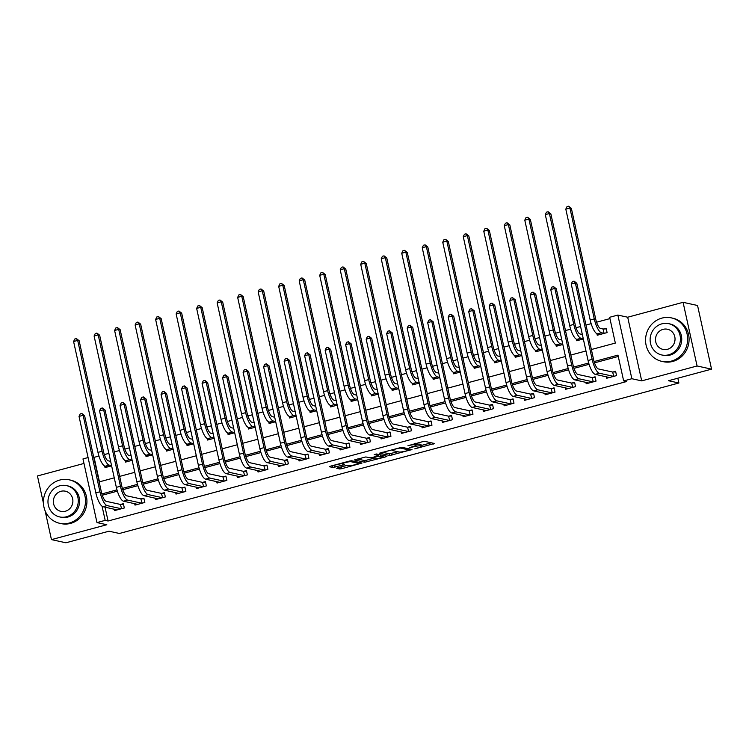 <?xml version="1.0" encoding="UTF-8"?>
<svg xmlns="http://www.w3.org/2000/svg" width="749" height="749" viewBox="0 0 749 749"><rect width="100%" height="100%" fill="white"/><g stroke="black" fill="none" stroke-linecap="round" stroke-linejoin="round"><path stroke-width="1.12" d="M414.768 448.857L434.448 443.483L424.215 441.245L407.943 445.73A5.589 0.815 167.6 0 1 414.909 444.747L415.761 444.934A5.589 0.815 167.6 0 1 416.07 445.121A5.589 0.815 167.6 0 1 412.427 446.713L409.488 447.705L413.223 446.891A5.589 0.815 167.6 0 1 420.198 445.898L421.05 446.086A5.589 0.815 167.6 0 1 421.359 446.273A5.589 0.815 167.6 0 1 417.717 447.874L414.768 448.857M337.846 467.788L336.704 468.284L339.672 468.968L341.853 468.659L361.992 463.051L351.665 460.757L349.483 461.066L330.487 466.178L329.438 466.739L332.912 467.488L343.22 464.998L344.362 464.492L342.546 464.062A4.672 0.683 167.6 0 1 342.284 463.912A4.672 0.683 167.6 0 1 346.01 462.395A4.672 0.683 167.6 0 1 351.159 461.749L357.891 463.219A4.672 0.683 167.6 0 1 358.153 463.369A4.672 0.683 167.6 0 1 354.427 464.886A4.672 0.683 167.6 0 1 349.277 465.532L345.982 465.597L337.846 467.788M105.029 507.157L108.071 521.004L105.178 520.368L96.977 522.577L82.98 458.922L88.073 457.555M711.55 369.145L697.076 365.98L683.079 302.324L697.553 305.489L711.55 369.145L668.483 380.726L678.903 383.001L119.419 533.475L108.989 531.2L65.921 542.782L51.447 539.617L106.817 524.731L96.977 522.577M683.079 302.324L627.699 317.22L641.696 380.876L697.076 365.98M641.696 380.876L631.856 378.722L623.655 380.932L617.981 355.12L594.079 361.552M108.071 521.004L626.548 381.559L623.655 380.932M389.761 455.504L411.987 449.522L401.754 447.284L379.434 453.211L389.761 455.504L389.377 453.782L397.944 451.75M385.904 456.815L364.716 462.236L354.389 459.942L365.84 456.946L369.987 457.854L372.169 457.545L378.704 455.589L374.219 454.549L376.541 453.988L386.943 456.253L385.904 456.815L385.716 455.991M83.972 463.453L37.45 475.961L43.423 503.141M45.118 510.837L51.447 539.617M618.271 356.458L594.491 362.853M589.079 364.304L573.977 368.368M568.575 369.819L553.474 373.882M548.062 375.333L532.96 379.397M527.558 380.857L512.456 384.911M507.045 386.372L491.943 390.435M486.532 391.886L471.43 395.949M466.028 397.401L450.926 401.464M445.515 402.915L430.413 406.979M425.011 408.43L409.909 412.493M404.497 413.944L389.396 418.008M383.994 419.468L368.892 423.522M363.48 424.983L348.379 429.046M342.967 430.497L327.875 434.56M322.463 436.012L307.362 440.075M301.95 441.526L286.848 445.589M281.446 447.041L266.344 451.104M260.933 452.555L245.831 456.618M240.429 458.079L225.327 462.133M219.916 463.594L204.814 467.648M199.412 469.108L184.31 473.171M178.899 474.623L163.797 478.686M158.385 480.137L143.284 484.2M137.882 485.652L122.78 489.715M117.368 491.166L102.398 495.192L102.622 496.213M606.381 376.775L606.699 378.245L616.549 375.595L615.603 371.298L612.925 372.019M585.868 382.29L586.195 383.76L596.035 381.11L595.09 376.813L592.412 377.533M565.364 387.804L565.682 389.274L575.532 386.624L574.586 382.327L571.908 383.048M544.851 393.319L545.178 394.789L555.018 392.139L554.073 387.842L551.395 388.562M524.337 398.833L524.665 400.303L534.505 397.663L533.56 393.356L530.891 394.077M503.834 404.348L504.152 405.827L514.001 403.177L513.056 398.871L510.378 399.591M483.32 409.872L483.648 411.341L493.488 408.692L492.542 404.394L489.865 405.106M462.816 415.386L463.135 416.856L472.984 414.206L472.039 409.909L469.361 410.63M442.303 420.901L442.631 422.37L452.471 419.721L451.525 415.423L448.848 416.144M421.799 426.415L422.118 427.885L431.967 425.235L431.021 420.938L428.344 421.659M401.286 431.93L401.614 433.399L411.454 430.75L410.508 426.453L407.831 427.173M380.773 437.444L381.101 438.914L390.941 436.274L389.995 431.967L387.327 432.688M360.269 442.959L360.587 444.438L370.437 441.788L369.491 437.482L366.813 438.202M339.756 448.482L340.083 449.952L349.923 447.303L348.978 442.996L346.3 443.717M319.252 453.997L319.57 455.467L329.42 452.817L328.474 448.52L325.796 449.241M298.739 459.512L299.066 460.981L308.906 458.332L307.961 454.034L305.283 454.755M278.235 465.026L278.553 466.496L288.402 463.846L287.457 459.549L284.779 460.27M257.722 470.541L258.049 472.01L267.889 469.361L266.944 465.063L264.266 465.784M237.218 476.055L237.536 477.525L247.385 474.885L246.44 470.578L243.762 471.299M216.704 481.57L217.032 483.039L226.872 480.399L225.926 476.092L223.249 476.813M196.191 487.093L196.519 488.563L206.359 485.914L205.413 481.607L202.745 482.328M175.687 492.608L176.006 494.078L185.855 491.428L184.909 487.131L182.232 487.842M155.174 498.122L155.502 499.592L165.342 496.943L164.396 492.645L161.718 493.366M134.67 503.637L134.989 505.107L144.838 502.457L143.892 498.16L141.215 498.881M114.157 509.151L114.485 510.621L124.325 507.972L123.379 503.674L120.701 504.395M609.948 318.606L596.56 322.21M591.158 323.662L585.99 325.047M580.587 326.508L576.047 327.725M570.644 329.176L565.486 330.562M560.083 332.022L555.543 333.239M550.141 334.691L544.972 336.086M539.57 337.537L535.029 338.754M529.627 340.205L524.469 341.6M519.057 343.051L514.526 344.268M509.114 345.729L503.955 347.115M498.553 348.566L494.012 349.792M488.61 351.244L483.442 352.629M478.04 354.08L473.508 355.307M468.097 356.758L462.938 358.144M457.536 359.595L452.995 360.821M447.593 362.273L442.425 363.658M437.023 365.119L432.482 366.336M427.08 367.787L421.921 369.173M416.519 370.633L411.978 371.85M406.576 373.302L401.408 374.697M396.006 376.148L391.465 377.365M386.063 378.816L380.904 380.211M375.502 381.662L370.961 382.879M365.549 384.34L360.391 385.726M354.989 387.177L350.448 388.394M345.046 389.854L339.877 391.24M334.475 392.691L329.944 393.918M324.532 395.369L319.374 396.755M313.971 398.206L309.431 399.432M304.028 400.884L298.86 402.269M293.458 403.73L288.917 404.947M283.515 406.398L278.356 407.784M272.954 409.244L268.414 410.461M263.011 411.913L257.843 413.308M252.441 414.759L247.9 415.976M242.498 417.427L237.339 418.822M231.937 420.273L227.396 421.49M221.994 422.951L216.826 424.337M211.424 425.788L206.883 427.005M201.481 428.465L196.322 429.851M190.911 431.302L186.379 432.529M180.968 433.98L175.809 435.366M170.407 436.817L165.866 438.043M160.464 439.494L155.296 440.88M149.894 442.341L145.362 443.558M139.951 445.009L134.792 446.395M129.39 447.855L124.849 449.072M119.447 450.524L114.279 451.919M108.877 453.37L104.336 454.587M98.934 456.038L94.084 457.349L99.458 481.822M596.906 333.698L597.243 335.234L607.093 332.584L606.147 328.287L603.469 329.008M576.402 339.213L576.739 340.748L583.331 338.979M555.889 344.727L556.226 346.263L562.827 344.493M535.376 350.242L535.722 351.777L542.313 350.008M514.872 355.756L515.209 357.301L521.8 355.522M494.359 361.271L494.696 362.816L501.296 361.037M473.855 366.795L474.192 368.33L480.783 366.551M453.342 372.309L453.679 373.845L460.279 372.075M432.838 377.824L433.175 379.359L439.766 377.59M412.325 383.338L412.662 384.874L419.262 383.104M391.811 388.853L392.158 390.388L398.749 388.619M371.307 394.367L371.644 395.912L378.236 394.133M350.794 399.882L351.131 401.427L357.732 399.648M330.29 405.406L330.627 406.941L337.219 405.162M309.777 410.92L310.114 412.456L316.715 410.686M289.273 416.435L289.61 417.97L296.201 416.201M268.76 421.949L269.097 423.485L275.698 421.715M248.256 427.464L248.593 428.999L255.184 427.23M227.743 432.978L228.08 434.523L234.671 432.744M207.23 438.493L207.567 440.038L214.167 438.259M186.726 444.017L187.063 445.552L193.654 443.773M166.212 449.531L166.55 451.067L173.15 449.297M145.709 455.046L146.046 456.581L152.637 454.812M125.195 460.56L125.532 462.096L132.133 460.326M104.691 466.075L105.029 467.61L111.62 465.841M678.903 383.001L677.845 378.208M591.373 349.521L615.332 343.079L609.658 317.276L617.859 315.067L631.856 378.722M627.699 317.22L617.859 315.067M102.079 506.258L105.178 520.368M588.695 363.003L573.575 367.066M568.182 368.517L553.062 372.581M547.669 374.032L532.548 378.095M527.165 379.546L512.044 383.61M506.652 385.061L491.531 389.134M486.148 390.575L471.027 394.648M465.635 396.09L450.514 400.163M445.131 401.614L430.01 405.677M424.617 407.128L409.497 411.192M404.104 412.643L388.993 416.706M383.6 418.157L368.48 422.221M363.087 423.672L347.967 427.735M342.583 429.186L327.463 433.259M322.07 434.701L306.95 438.774M301.566 440.225L286.446 444.288M281.053 445.739L265.932 449.803M260.549 451.254L245.429 455.317M240.036 456.768L224.915 460.832M219.523 462.283L204.402 466.346M199.019 467.797L183.898 471.87M178.505 473.312L163.385 477.385M158.002 478.836L142.881 482.899M137.488 484.35L122.368 488.414M116.984 489.865L101.864 493.928M99.149 481.907L114.26 477.843M119.662 476.392L134.764 472.329M140.175 470.868L155.277 466.805M160.679 465.354L175.79 461.29M181.192 459.839L196.294 455.776M201.696 454.325L216.807 450.261M222.21 448.81L237.311 444.747M242.713 443.296L257.825 439.232M263.227 437.781L278.328 433.718M283.74 432.257L298.842 428.194M304.244 426.743L319.355 422.679M324.757 421.228L339.859 417.165M345.261 415.714L360.372 411.65M365.774 410.199L380.876 406.136M386.278 404.685L401.389 400.621M406.791 399.17L421.893 395.107M427.295 393.646L442.406 389.583M447.808 388.132L462.919 384.068M468.322 382.617L483.423 378.554M488.825 377.103L503.937 373.039M509.339 371.588L524.44 367.525M529.843 366.074L544.954 362.01M550.356 360.559L565.458 356.496M570.86 355.035L585.971 350.972M421.359 446.273L420.985 444.55A5.589 0.815 167.6 0 0 420.676 444.363L421.05 446.086M415.929 444.485A5.589 0.815 167.6 0 1 419.824 444.176L420.676 444.363M416.07 445.121L415.695 443.399A5.589 0.815 167.6 0 0 415.601 443.286M421.191 445.505L431.284 442.79M382.318 452.237L389.377 453.782M408.374 450.383L409.104 449.99L400.125 448.033L396.268 448.876A5.589 0.815 167.6 0 0 392.616 450.477A5.589 0.815 167.6 0 0 392.925 450.655L399.067 452.003A5.589 0.815 167.6 0 0 406.042 451.01L408.374 450.383M383.769 455.57L382.982 455.776M372.899 458.491L366.514 460.204L366.898 461.927M357.273 458.968L364.342 460.513L366.514 460.204M374.294 458.791A4.672 0.683 167.6 0 0 379.443 458.145A4.672 0.683 167.6 0 0 383.17 456.628A4.672 0.683 167.6 0 0 382.908 456.478L378.357 456.263L371.822 458.219L374.294 458.791M378.517 454.418L378.704 455.589M332.238 465.709L342.19 463.453M339.831 467.254L347.62 465.288M357.966 462.507L358.724 462.302M603.104 329.017L600.52 328.455A8.904 2.659 -105.1 0 1 595.736 319.224L571.356 208.344L569.914 208.025L594.285 318.905A13.351 3.998 74.9 0 0 601.466 332.762L604.05 333.324L603.104 329.017L606.278 328.886M565.804 209.13L566.984 206.658L568.622 206.218L569.914 208.025L565.804 209.13L590.184 320.01A13.351 3.998 74.9 0 0 597.365 333.857L599.921 334.513M568.622 206.218L571.356 208.344M613.871 376.316L612.56 372.028L598.395 368.939A8.904 2.659 -105.1 0 1 593.611 359.698L576.796 283.234L575.354 282.916L592.159 359.389A13.351 3.998 74.9 0 0 599.34 373.236L613.506 376.335M571.244 284.021L572.423 281.549L574.062 281.1L575.354 282.916L571.244 284.021L588.059 360.484A13.351 3.998 74.9 0 0 595.24 374.341L609.377 377.524M612.56 372.028L615.734 371.897M574.062 281.1L576.796 283.234M582.347 334.485L580.016 333.97A8.904 2.659 -105.1 0 1 575.223 324.738L550.852 213.858L549.401 213.54L573.781 324.42A13.351 3.998 74.9 0 0 580.962 338.276L583.293 338.782M545.3 214.645L546.47 212.173L548.109 211.733L549.401 213.54L545.3 214.645L569.68 325.525A13.351 3.998 74.9 0 0 576.861 339.381L579.417 340.027M548.109 211.733L550.852 213.858M561.834 339.999L559.503 339.484A8.904 2.659 -105.1 0 1 554.719 330.253L530.339 219.373L528.888 219.064L553.268 329.935A13.351 3.998 74.9 0 0 560.449 343.791L562.78 344.297M524.787 220.159L525.967 217.687L527.605 217.247L528.888 219.064L524.787 220.159L549.167 331.039A13.351 3.998 74.9 0 0 556.348 344.896L558.904 345.542M527.605 217.247L530.339 219.373M541.321 345.514L538.999 345.008A8.904 2.659 -105.1 0 1 534.206 335.767L509.826 224.897L508.384 224.578L532.764 335.449A13.351 3.998 74.9 0 0 539.945 349.306L542.267 349.811M504.283 225.683L505.453 223.202L507.092 222.762L508.384 224.578L504.283 225.683L528.663 336.554A13.351 3.998 74.9 0 0 535.835 350.41L538.391 351.066M507.092 222.762L509.826 224.897M593.358 381.831L592.047 377.543L577.891 374.453A8.904 2.659 -105.1 0 1 573.097 365.212L556.292 288.749L554.84 288.431L571.656 364.903A13.351 3.998 74.9 0 0 578.837 378.751L592.993 381.85M550.74 289.535L551.91 287.064L553.548 286.624L554.84 288.431L550.74 289.535L567.555 365.999A13.351 3.998 74.9 0 0 574.736 379.855L588.873 383.039M592.047 377.543L595.221 377.412M553.548 286.624L556.292 288.749M572.854 387.345L571.543 383.057L557.378 379.968A8.904 2.659 -105.1 0 1 552.593 370.736L535.778 294.263L534.327 293.945L551.142 370.418A13.351 3.998 74.9 0 0 558.323 384.265L572.489 387.364M530.226 295.05L531.406 292.578L533.045 292.138L534.327 293.945L530.226 295.05L547.042 371.523A13.351 3.998 74.9 0 0 554.223 385.37L568.36 388.553M571.543 383.057L574.717 382.926M533.045 292.138L535.778 294.263M552.341 392.86L551.03 388.581L536.874 385.482A8.904 2.659 -105.1 0 1 532.08 376.251L515.265 299.778L513.823 299.46L530.638 375.932A13.351 3.998 74.9 0 0 537.819 389.78L551.976 392.879M509.723 300.564L510.893 298.093L512.531 297.653L513.823 299.46L509.723 300.564L526.538 377.037A13.351 3.998 74.9 0 0 533.709 390.884L547.847 394.068M551.03 388.581L554.204 388.441M512.531 297.653L515.265 299.778M520.817 351.028L518.486 350.523A8.904 2.659 -105.1 0 1 513.702 341.282L489.322 230.411L487.871 230.093L512.25 340.973A13.351 3.998 74.9 0 0 519.432 354.82L521.763 355.326M483.77 231.198L484.94 228.726L486.588 228.276L487.871 230.093L483.77 231.198L508.15 342.068A13.351 3.998 74.9 0 0 515.331 355.925L517.887 356.58M486.588 228.276L489.322 230.411M531.837 398.374L530.526 394.096L516.361 390.997A8.904 2.659 -105.1 0 1 511.576 381.765L494.761 305.292L493.31 304.974L510.125 381.447A13.351 3.998 74.9 0 0 517.306 395.303L531.472 398.393M489.209 306.079L490.38 303.607L492.027 303.167L493.31 304.974L489.209 306.079L506.024 382.552A13.351 3.998 74.9 0 0 513.205 396.399L527.343 399.591M530.526 394.096L533.7 393.965M492.027 303.167L494.761 305.292M674.353 342.873A10.327 9.737 102.3 0 1 674.999 339.896M671.329 361.121A22.255 20.991 -77.7 0 0 687.648 339.091A22.255 20.991 -77.7 0 0 671.347 317.876A22.255 20.991 -77.7 0 0 661.873 318.119A22.255 20.991 -77.7 0 0 645.554 340.149A22.255 20.991 -77.7 0 0 661.844 361.364A22.255 20.991 -77.7 0 0 671.329 361.121M661.844 361.364L663.296 361.683A22.255 20.991 -77.7 0 0 672.771 361.439A22.255 20.991 -77.7 0 0 689.089 339.409A22.255 20.991 -77.7 0 0 672.799 318.194L671.347 317.876M668.688 323.671L670.018 323.961A16.029 15.111 102.3 0 1 681.749 339.241A16.029 15.111 102.3 0 1 669.999 355.101A16.029 15.111 102.3 0 1 663.174 355.279L661.844 354.989A16.029 15.111 -77.7 0 0 668.67 354.811A16.029 15.111 -77.7 0 0 680.42 338.951A16.029 15.111 -77.7 0 0 668.688 323.671A16.029 15.111 -77.7 0 0 661.863 323.849A16.029 15.111 -77.7 0 0 650.113 339.709A16.029 15.111 -77.7 0 0 661.844 354.989M663.071 329.354A10.327 9.737 -77.7 0 0 655.497 339.578A10.327 9.737 -77.7 0 0 663.062 349.418A10.327 9.737 -77.7 0 0 667.462 349.306A10.327 9.737 -77.7 0 0 675.036 339.082A10.327 9.737 -77.7 0 0 667.471 329.242A10.327 9.737 -77.7 0 0 663.071 329.354M72.204 504.817A10.327 9.737 102.3 0 1 72.85 501.849M69.18 523.074A22.255 20.991 -77.7 0 0 85.498 501.034A22.255 20.991 -77.7 0 0 69.198 479.819A22.255 20.991 -77.7 0 0 59.723 480.062A22.255 20.991 -77.7 0 0 43.405 502.102A22.255 20.991 -77.7 0 0 59.695 523.308A22.255 20.991 -77.7 0 0 69.18 523.074M59.695 523.308L61.146 523.626A22.255 20.991 -77.7 0 0 70.621 523.382A22.255 20.991 -77.7 0 0 86.94 501.353A22.255 20.991 -77.7 0 0 70.649 480.137L69.198 479.819M66.539 485.624L67.869 485.914A16.029 15.111 102.3 0 1 79.6 501.184A16.029 15.111 102.3 0 1 67.85 517.053A16.029 15.111 102.3 0 1 61.025 517.222L59.695 516.932A16.029 15.111 -77.7 0 0 66.521 516.754A16.029 15.111 -77.7 0 0 78.27 500.894A16.029 15.111 -77.7 0 0 66.539 485.624A16.029 15.111 -77.7 0 0 59.714 485.792A16.029 15.111 -77.7 0 0 47.964 501.661A16.029 15.111 -77.7 0 0 59.695 516.932M60.922 491.297A10.327 9.737 -77.7 0 0 53.357 501.521A10.327 9.737 -77.7 0 0 60.912 511.361A10.327 9.737 -77.7 0 0 65.313 511.249A10.327 9.737 -77.7 0 0 72.887 501.025A10.327 9.737 -77.7 0 0 65.322 491.185A10.327 9.737 -77.7 0 0 60.922 491.297M500.304 356.543L497.973 356.037A8.904 2.659 -105.1 0 1 493.188 346.806L468.808 235.926L467.367 235.607L491.747 346.487A13.351 3.998 74.9 0 0 498.918 360.335L501.25 360.849M463.266 236.712L464.436 234.24L466.075 233.8L467.367 235.607L463.266 236.712L487.636 347.592A13.351 3.998 74.9 0 0 494.817 361.439L497.373 362.095M466.075 233.8L468.808 235.926M479.8 362.057L477.469 361.552A8.904 2.659 -105.1 0 1 472.685 352.32L448.305 241.44L446.853 241.122L471.233 352.002A13.351 3.998 74.9 0 0 478.414 365.849L480.746 366.364M442.753 242.227L443.923 239.755L445.571 239.315L446.853 241.122L442.753 242.227L467.133 353.107A13.351 3.998 74.9 0 0 474.314 366.954L476.87 367.609M445.571 239.315L448.305 241.44M459.287 367.581L456.956 367.066A8.904 2.659 -105.1 0 1 452.171 357.835L427.791 246.955L426.35 246.636L450.72 357.516A13.351 3.998 74.9 0 0 457.901 371.373L460.232 371.878M422.239 247.741L423.419 245.269L425.058 244.829L426.35 246.636L422.239 247.741L446.619 358.621A13.351 3.998 74.9 0 0 453.8 372.468L456.356 373.124M425.058 244.829L427.791 246.955M438.783 373.096L436.452 372.581A8.904 2.659 -105.1 0 1 431.658 363.349L407.287 252.469L405.836 252.151L430.216 363.031A13.351 3.998 74.9 0 0 437.397 376.887L439.729 377.393M401.736 253.256L402.906 250.784L404.544 250.344L405.836 252.151L401.736 253.256L426.115 364.136A13.351 3.998 74.9 0 0 433.297 377.992L435.852 378.638M404.544 250.344L407.287 252.469M418.27 378.61L415.938 378.095A8.904 2.659 -105.1 0 1 411.154 368.864L386.774 257.984L385.323 257.675L409.703 368.545A13.351 3.998 74.9 0 0 416.884 382.402L419.215 382.908M381.222 258.77L382.402 256.298L384.04 255.858L385.323 257.675L381.222 258.77L405.602 369.65A13.351 3.998 74.9 0 0 412.783 383.507L415.339 384.153M384.04 255.858L386.774 257.984M511.324 403.898L510.013 399.61L495.847 396.511A8.904 2.659 -105.1 0 1 491.063 387.28L474.248 310.807L472.806 310.489L489.621 386.961A13.351 3.998 74.9 0 0 496.793 400.818L510.958 403.908M468.705 311.593L469.876 309.122L471.514 308.682L472.806 310.489L468.705 311.593L485.511 388.066A13.351 3.998 74.9 0 0 492.692 401.923L506.83 405.106M510.013 399.61L513.187 399.479M471.514 308.682L474.248 310.807M490.81 409.413L489.5 405.125L475.343 402.026A8.904 2.659 -105.1 0 1 470.559 392.794L453.744 316.321L452.293 316.012L469.108 392.476A13.351 3.998 74.9 0 0 476.289 406.333L490.445 409.422M448.192 317.108L449.363 314.636L451.01 314.196L452.293 316.012L448.192 317.108L465.007 393.581A13.351 3.998 74.9 0 0 472.188 407.437L486.326 410.621M489.5 405.125L492.673 404.994M451.01 314.196L453.744 316.321M470.306 414.927L468.996 410.639L454.83 407.55A8.904 2.659 -105.1 0 1 450.046 398.309L433.231 321.845L431.789 321.527L448.595 397.991A13.351 3.998 74.9 0 0 455.776 411.847L469.941 414.946M427.679 322.632L428.859 320.16L430.497 319.711L431.789 321.527L427.679 322.632L444.494 399.095A13.351 3.998 74.9 0 0 451.675 412.952L465.812 416.135M468.996 410.639L472.17 410.508M430.497 319.711L433.231 321.845M449.793 420.442L448.482 416.154L434.326 413.064A8.904 2.659 -105.1 0 1 429.533 403.823L412.727 327.36L411.276 327.041L428.091 403.514A13.351 3.998 74.9 0 0 435.272 417.362L449.428 420.461M407.175 328.146L408.345 325.675L409.984 325.235L411.276 327.041L407.175 328.146L423.99 404.61A13.351 3.998 74.9 0 0 431.171 418.466L445.309 421.65M448.482 416.154L451.656 416.023M409.984 325.235L412.727 327.36M429.289 425.956L427.979 421.668L413.813 418.579A8.904 2.659 -105.1 0 1 409.029 409.347L392.214 332.874L390.763 332.556L407.578 409.029A13.351 3.998 74.9 0 0 414.759 422.876L428.924 425.975M386.662 333.661L387.842 331.189L389.48 330.749L390.763 332.556L386.662 333.661L403.477 410.134A13.351 3.998 74.9 0 0 410.658 423.981L424.795 427.164M427.979 421.668L431.152 421.537M389.48 330.749L392.214 332.874M397.756 384.125L395.435 383.619A8.904 2.659 -105.1 0 1 390.641 374.378L366.27 263.498L364.819 263.189L389.199 374.06A13.351 3.998 74.9 0 0 396.38 387.916L398.702 388.422M360.718 264.294L361.889 261.813L363.527 261.373L364.819 263.189L360.718 264.294L385.098 375.165A13.351 3.998 74.9 0 0 392.27 389.021L394.826 389.677M363.527 261.373L366.27 263.498M408.776 431.471L407.465 427.192L393.309 424.093A8.904 2.659 -105.1 0 1 388.516 414.862L371.71 338.389L370.259 338.071L387.074 414.543A13.351 3.998 74.9 0 0 394.255 428.391L408.411 431.49M366.158 339.175L367.328 336.704L368.967 336.264L370.259 338.071L366.158 339.175L382.973 415.648A13.351 3.998 74.9 0 0 390.145 429.495L404.282 432.679M407.465 427.192L410.639 427.052M368.967 336.264L371.71 338.389M377.253 389.639L374.921 389.134A8.904 2.659 -105.1 0 1 370.137 379.893L345.757 269.022L344.306 268.704L368.686 379.584A13.351 3.998 74.9 0 0 375.867 393.431L378.198 393.937M340.205 269.809L341.385 267.337L343.023 266.887L344.306 268.704L340.205 269.809L364.585 380.679A13.351 3.998 74.9 0 0 371.766 394.536L374.322 395.191M343.023 266.887L345.757 269.022M388.272 436.985L386.961 432.707L372.796 429.608A8.904 2.659 -105.1 0 1 368.012 420.376L351.197 343.903L349.746 343.585L366.561 420.058A13.351 3.998 74.9 0 0 373.742 433.914L387.907 437.004M345.645 344.69L346.824 342.218L348.463 341.778L349.746 343.585L345.645 344.69L362.46 421.163A13.351 3.998 74.9 0 0 369.641 435.01L383.778 438.193M386.961 432.707L390.135 432.576M348.463 341.778L351.197 343.903M356.739 395.154L354.408 394.648A8.904 2.659 -105.1 0 1 349.624 385.417L325.244 274.537L323.802 274.218L348.182 385.098A13.351 3.998 74.9 0 0 355.354 398.945L357.685 399.46M319.701 275.323L320.872 272.851L322.51 272.411L323.802 274.218L319.701 275.323L344.072 386.203A13.351 3.998 74.9 0 0 351.253 400.05L353.809 400.706M322.51 272.411L325.244 274.537M367.759 442.509L366.448 438.221L352.283 435.122A8.904 2.659 -105.1 0 1 347.499 425.891L330.683 349.418L329.242 349.1L346.057 425.572A13.351 3.998 74.9 0 0 353.228 439.429L367.394 442.519M325.141 350.204L326.311 347.733L327.95 347.293L329.242 349.1L325.141 350.204L341.947 426.677A13.351 3.998 74.9 0 0 349.128 440.534L363.265 443.717M366.448 438.221L369.622 438.09M327.95 347.293L330.683 349.418M336.235 400.668L333.904 400.163A8.904 2.659 -105.1 0 1 329.12 390.931L304.74 280.051L303.289 279.733L327.669 390.613A13.351 3.998 74.9 0 0 334.85 404.46L337.181 404.975M299.188 280.838L300.358 278.366L302.006 277.926L303.289 279.733L299.188 280.838L323.568 391.718A13.351 3.998 74.9 0 0 330.749 405.565L333.305 406.22M302.006 277.926L304.74 280.051M347.246 448.024L345.944 443.736L331.779 440.637A8.904 2.659 -105.1 0 1 326.995 431.405L310.18 354.932L308.728 354.623L325.543 431.087A13.351 3.998 74.9 0 0 332.725 444.943L346.89 448.033M304.628 355.719L305.798 353.247L307.446 352.807L308.728 354.623L304.628 355.719L321.443 432.192A13.351 3.998 74.9 0 0 328.624 446.048L342.761 449.231M345.944 443.736L349.118 443.605M307.446 352.807L310.18 354.932M315.722 406.192L313.391 405.677A8.904 2.659 -105.1 0 1 308.607 396.446L284.227 285.566L282.785 285.247L307.156 396.127A13.351 3.998 74.9 0 0 314.337 409.984L316.668 410.489M278.684 286.352L279.854 283.88L281.493 283.44L282.785 285.247L278.684 286.352L303.055 397.232A13.351 3.998 74.9 0 0 310.236 411.079L312.792 411.735M281.493 283.44L284.227 285.566M326.742 453.538L325.431 449.25L311.266 446.161A8.904 2.659 -105.1 0 1 306.481 436.92L289.666 360.456L288.225 360.138L305.03 436.601A13.351 3.998 74.9 0 0 312.211 450.458L326.377 453.557M284.124 361.243L285.294 358.762L286.933 358.322L288.225 360.138L284.124 361.243L300.929 437.706A13.351 3.998 74.9 0 0 308.111 451.563L322.248 454.746M325.431 449.25L328.605 449.119M286.933 358.322L289.666 360.456M295.218 411.707L292.887 411.192A8.904 2.659 -105.1 0 1 288.103 401.96L263.723 291.08L262.272 290.762L286.652 401.642A13.351 3.998 74.9 0 0 293.833 415.498L296.164 416.004M258.171 291.867L259.341 289.395L260.989 288.955L262.272 290.762L258.171 291.867L282.551 402.747A13.351 3.998 74.9 0 0 289.732 416.594L292.288 417.249M260.989 288.955L263.723 291.08M306.229 459.053L304.918 454.765L290.762 451.675A8.904 2.659 -105.1 0 1 285.978 442.434L269.163 365.971L267.711 365.652L284.526 442.125A13.351 3.998 74.9 0 0 291.707 455.972L305.864 459.071M263.611 366.757L264.781 364.286L266.429 363.845L267.711 365.652L263.611 366.757L280.426 443.221A13.351 3.998 74.9 0 0 287.607 457.077L301.744 460.261M304.918 454.765L308.092 454.634M266.429 363.845L269.163 365.971M274.705 417.221L272.374 416.706A8.904 2.659 -105.1 0 1 267.59 407.475L243.21 296.595L241.768 296.286L266.138 407.156A13.351 3.998 74.9 0 0 273.319 421.013L275.651 421.518M237.658 297.381L238.837 294.909L240.476 294.469L241.768 296.286L237.658 297.381L262.038 408.261A13.351 3.998 74.9 0 0 269.219 422.118L271.775 422.764M240.476 294.469L243.21 296.595M254.201 422.736L251.87 422.23A8.904 2.659 -105.1 0 1 247.076 412.989L222.706 302.109L221.255 301.8L245.635 412.671A13.351 3.998 74.9 0 0 252.816 426.527L255.147 427.033M217.154 302.905L218.324 300.424L219.963 299.984L221.255 301.8L217.154 302.905L241.534 413.776A13.351 3.998 74.9 0 0 248.715 427.632L251.261 428.288M219.963 299.984L222.706 302.109M233.688 428.25L231.357 427.745A8.904 2.659 -105.1 0 1 226.573 418.504L202.193 307.633L200.741 307.315L225.121 418.195A13.351 3.998 74.9 0 0 232.302 432.042L234.634 432.548M196.641 308.419L197.82 305.948L199.459 305.498L200.741 307.315L196.641 308.419L221.021 419.29A13.351 3.998 74.9 0 0 228.202 433.147L230.758 433.802M199.459 305.498L202.193 307.633M213.175 433.765L210.853 433.259A8.904 2.659 -105.1 0 1 206.059 424.028L181.679 313.148L180.237 312.829L204.617 423.709A13.351 3.998 74.9 0 0 211.798 437.556L214.12 438.071M176.137 313.934L177.307 311.462L178.945 311.022L180.237 312.829L176.137 313.934L200.517 424.814A13.351 3.998 74.9 0 0 207.688 438.661L210.244 439.317M178.945 311.022L181.679 313.148M192.671 439.279L190.34 438.774A8.904 2.659 -105.1 0 1 185.555 429.542L161.175 318.662L159.724 318.344L184.104 429.224A13.351 3.998 74.9 0 0 191.285 443.071L193.617 443.586M155.623 319.449L156.794 316.977L158.442 316.537L159.724 318.344L155.623 319.449L180.003 430.329A13.351 3.998 74.9 0 0 187.184 444.176L189.74 444.831M158.442 316.537L161.175 318.662M172.158 444.803L169.826 444.288A8.904 2.659 -105.1 0 1 165.042 435.057L140.662 324.177L139.22 323.858L163.591 434.738A13.351 3.998 74.9 0 0 170.772 448.595L173.103 449.1M135.12 324.963L136.29 322.491L137.928 322.051L139.22 323.858L135.12 324.963L159.49 435.843A13.351 3.998 74.9 0 0 166.671 449.69L169.227 450.346M137.928 322.051L140.662 324.177M151.654 450.318L149.323 449.803A8.904 2.659 -105.1 0 1 144.538 440.571L120.158 329.691L118.707 329.373L143.087 440.253A13.351 3.998 74.9 0 0 150.268 454.109L152.599 454.615M114.606 330.478L115.777 328.006L117.424 327.566L118.707 329.373L114.606 330.478L138.986 441.358A13.351 3.998 74.9 0 0 146.167 455.205L148.723 455.86M117.424 327.566L120.158 329.691M131.141 455.832L128.809 455.317A8.904 2.659 -105.1 0 1 124.025 446.086L99.645 335.206L98.203 334.897L122.574 445.767A13.351 3.998 74.9 0 0 129.755 459.624L132.086 460.129M94.093 335.992L95.273 333.52L96.911 333.08L98.203 334.897L94.093 335.992L118.473 446.872A13.351 3.998 74.9 0 0 125.654 460.729L128.21 461.375M96.911 333.08L99.645 335.206M285.725 464.567L284.414 460.279L270.249 457.19A8.904 2.659 -105.1 0 1 265.464 447.958L248.649 371.485L247.207 371.167L264.013 447.64A13.351 3.998 74.9 0 0 271.194 461.487L285.36 464.586M243.097 372.272L244.277 369.8L245.915 369.36L247.207 371.167L243.097 372.272L259.912 448.745A13.351 3.998 74.9 0 0 267.093 462.592L281.231 465.775M284.414 460.279L287.588 460.148M245.915 369.36L248.649 371.485M265.212 470.082L263.901 465.803L249.745 462.704A8.904 2.659 -105.1 0 1 244.951 453.473L228.145 377L226.694 376.681L243.509 453.154A13.351 3.998 74.9 0 0 250.69 467.002L264.846 470.1M222.593 377.786L223.764 375.315L225.402 374.875L226.694 376.681L222.593 377.786L239.408 454.259A13.351 3.998 74.9 0 0 246.59 468.106L260.727 471.29M263.901 465.803L267.075 465.663M225.402 374.875L228.145 377M244.708 475.596L243.397 471.318L229.231 468.219A8.904 2.659 -105.1 0 1 224.447 458.987L207.632 382.514L206.181 382.196L222.996 458.669A13.351 3.998 74.9 0 0 230.177 472.525L244.343 475.615M202.08 383.301L203.26 380.829L204.898 380.389L206.181 382.196L202.08 383.301L218.895 459.774A13.351 3.998 74.9 0 0 226.076 473.621L240.214 476.804M243.397 471.318L246.571 471.187M204.898 380.389L207.632 382.514M224.194 481.12L222.884 476.832L208.728 473.733A8.904 2.659 -105.1 0 1 203.934 464.502L187.119 388.029L185.677 387.71L202.492 464.183A13.351 3.998 74.9 0 0 209.673 478.04L223.829 481.13M181.576 388.815L182.747 386.344L184.385 385.904L185.677 387.71L181.576 388.815L198.391 465.288A13.351 3.998 74.9 0 0 205.563 479.145L219.7 482.328M222.884 476.832L226.058 476.701M184.385 385.904L187.119 388.029M203.691 486.635L202.38 482.347L188.214 479.248A8.904 2.659 -105.1 0 1 183.43 470.016L166.615 393.543L165.164 393.234L181.979 469.698A13.351 3.998 74.9 0 0 189.16 483.554L203.325 486.644M161.063 394.33L162.233 391.858L163.881 391.418L165.164 393.234L161.063 394.33L177.878 470.803A13.351 3.998 74.9 0 0 185.059 484.659L199.197 487.842M202.38 482.347L205.554 482.216M163.881 391.418L166.615 393.543M183.177 492.149L181.867 487.861L167.701 484.772A8.904 2.659 -105.1 0 1 162.917 475.531L146.102 399.067L144.66 398.749L161.475 475.212A13.351 3.998 74.9 0 0 168.647 489.069L182.812 492.168M140.559 399.854L141.73 397.373L143.368 396.933L144.66 398.749L140.559 399.854L157.365 476.317A13.351 3.998 74.9 0 0 164.546 490.174L178.683 493.357M181.867 487.861L185.04 487.73M143.368 396.933L146.102 399.067M162.664 497.664L161.353 493.376L147.197 490.286A8.904 2.659 -105.1 0 1 142.413 481.045L125.598 404.582L124.147 404.263L140.962 480.736A13.351 3.998 74.9 0 0 148.143 494.583L162.299 497.682M120.046 405.368L121.216 402.896L122.864 402.447L124.147 404.263L120.046 405.368L136.861 481.832A13.351 3.998 74.9 0 0 144.042 495.688L158.179 498.871M161.353 493.376L164.527 493.245M122.864 402.447L125.598 404.582M142.16 503.178L140.849 498.89L126.684 495.801A8.904 2.659 -105.1 0 1 121.9 486.569L105.085 410.096L103.643 409.778L120.449 486.251A13.351 3.998 74.9 0 0 127.63 500.098L141.795 503.197M99.533 410.883L100.712 408.411L102.351 407.971L103.643 409.778L99.533 410.883L116.348 487.356A13.351 3.998 74.9 0 0 123.529 501.203L137.666 504.386M140.849 498.89L144.023 498.759M102.351 407.971L105.085 410.096M110.637 461.347L108.305 460.841A8.904 2.659 -105.1 0 1 103.512 451.6L79.141 340.72L77.69 340.411L102.07 451.282A13.351 3.998 74.9 0 0 109.251 465.138L111.582 465.644M73.589 341.516L74.76 339.035L76.398 338.595L77.69 340.411L73.589 341.516L97.969 452.387A13.351 3.998 74.9 0 0 105.15 466.243L107.706 466.899M76.398 338.595L79.141 340.72M121.647 508.693L120.336 504.414L106.18 501.315A8.904 2.659 -105.1 0 1 101.387 492.084L84.581 415.611L83.13 415.292L99.945 491.765A13.351 3.998 74.9 0 0 107.126 505.612L121.282 508.711M79.029 416.397L80.199 413.925L81.838 413.485L83.13 415.292L79.029 416.397L95.844 492.87A13.351 3.998 74.9 0 0 103.025 506.717L117.162 509.9M120.336 504.414L123.51 504.274M81.838 413.485L84.581 415.611M419.824 444.176L420.198 445.898M415.414 443.333L415.761 444.934M414.646 443.539L414.909 444.747M433.231 443.211L433.409 444.035M410.761 449.26L410.939 450.083M391.558 453.473L391.942 455.195M408.851 448.838L409.104 449.99M400.003 447.49L400.125 448.033M364.342 460.513L364.716 462.236M378.348 454.381L378.601 455.532M382.655 455.317L382.908 456.478M380.286 454.802L380.539 455.954M357.638 462.067L357.891 463.219M350.944 460.775L351.159 461.749M343.042 464.174L343.22 464.998M334.709 465.466L335.084 467.179M332.528 465.775L332.912 467.488M360.672 462.723L360.859 463.547M341.478 466.945L341.853 468.659M339.325 467.385L339.672 468.968M601.466 332.762L597.365 333.857M594.285 318.905L590.184 320.01M599.34 373.236L595.24 374.341M592.159 359.389L588.059 360.484M580.962 338.276L576.861 339.381M573.781 324.42L569.68 325.525M560.449 343.791L556.348 344.896M553.268 329.935L549.167 331.039M539.945 349.306L535.835 350.41M532.764 335.449L528.663 336.554M578.837 378.751L574.736 379.855M571.656 364.903L567.555 365.999M558.323 384.265L554.223 385.37M551.142 370.418L547.042 371.523M537.819 389.78L533.709 390.884M530.638 375.932L526.538 377.037M519.432 354.82L515.331 355.925M512.25 340.973L508.15 342.068M517.306 395.303L513.205 396.399M510.125 381.447L506.024 382.552M498.918 360.335L494.817 361.439M491.747 346.487L487.636 347.592M478.414 365.849L474.314 366.954M471.233 352.002L467.133 353.107M457.901 371.373L453.8 372.468M450.72 357.516L446.619 358.621M437.397 376.887L433.297 377.992M430.216 363.031L426.115 364.136M416.884 382.402L412.783 383.507M409.703 368.545L405.602 369.65M496.793 400.818L492.692 401.923M489.621 386.961L485.511 388.066M476.289 406.333L472.188 407.437M469.108 392.476L465.007 393.581M455.776 411.847L451.675 412.952M448.595 397.991L444.494 399.095M435.272 417.362L431.171 418.466M428.091 403.514L423.99 404.61M414.759 422.876L410.658 423.981M407.578 409.029L403.477 410.134M396.38 387.916L392.27 389.021M389.199 374.06L385.098 375.165M394.255 428.391L390.145 429.495M387.074 414.543L382.973 415.648M375.867 393.431L371.766 394.536M368.686 379.584L364.585 380.679M373.742 433.914L369.641 435.01M366.561 420.058L362.46 421.163M355.354 398.945L351.253 400.05M348.182 385.098L344.072 386.203M353.228 439.429L349.128 440.534M346.057 425.572L341.947 426.677M334.85 404.46L330.749 405.565M327.669 390.613L323.568 391.718M332.725 444.943L328.624 446.048M325.543 431.087L321.443 432.192M314.337 409.984L310.236 411.079M307.156 396.127L303.055 397.232M312.211 450.458L308.111 451.563M305.03 436.601L300.929 437.706M293.833 415.498L289.732 416.594M286.652 401.642L282.551 402.747M291.707 455.972L287.607 457.077M284.526 442.125L280.426 443.221M273.319 421.013L269.219 422.118M266.138 407.156L262.038 408.261M252.816 426.527L248.715 427.632M245.635 412.671L241.534 413.776M232.302 432.042L228.202 433.147M225.121 418.195L221.021 419.29M211.798 437.556L207.688 438.661M204.617 423.709L200.517 424.814M191.285 443.071L187.184 444.176M184.104 429.224L180.003 430.329M170.772 448.595L166.671 449.69M163.591 434.738L159.49 435.843M150.268 454.109L146.167 455.205M143.087 440.253L138.986 441.358M129.755 459.624L125.654 460.729M122.574 445.767L118.473 446.872M271.194 461.487L267.093 462.592M264.013 447.64L259.912 448.745M250.69 467.002L246.59 468.106M243.509 453.154L239.408 454.259M230.177 472.525L226.076 473.621M222.996 458.669L218.895 459.774M209.673 478.04L205.563 479.145M202.492 464.183L198.391 465.288M189.16 483.554L185.059 484.659M181.979 469.698L177.878 470.803M168.647 489.069L164.546 490.174M161.475 475.212L157.365 476.317M148.143 494.583L144.042 495.688M140.962 480.736L136.861 481.832M127.63 500.098L123.529 501.203M120.449 486.251L116.348 487.356M109.251 465.138L105.15 466.243M102.07 451.282L97.969 452.387M107.126 505.612L103.025 506.717M99.945 491.765L95.844 492.87M408.917 448.848L409.169 450.037M392.41 449.522L392.616 450.477M382.889 455.373L383.17 456.628M371.701 457.658L371.822 458.219M357.882 462.114L358.153 463.369M342.096 463.051L342.284 463.912"/></g></svg>
